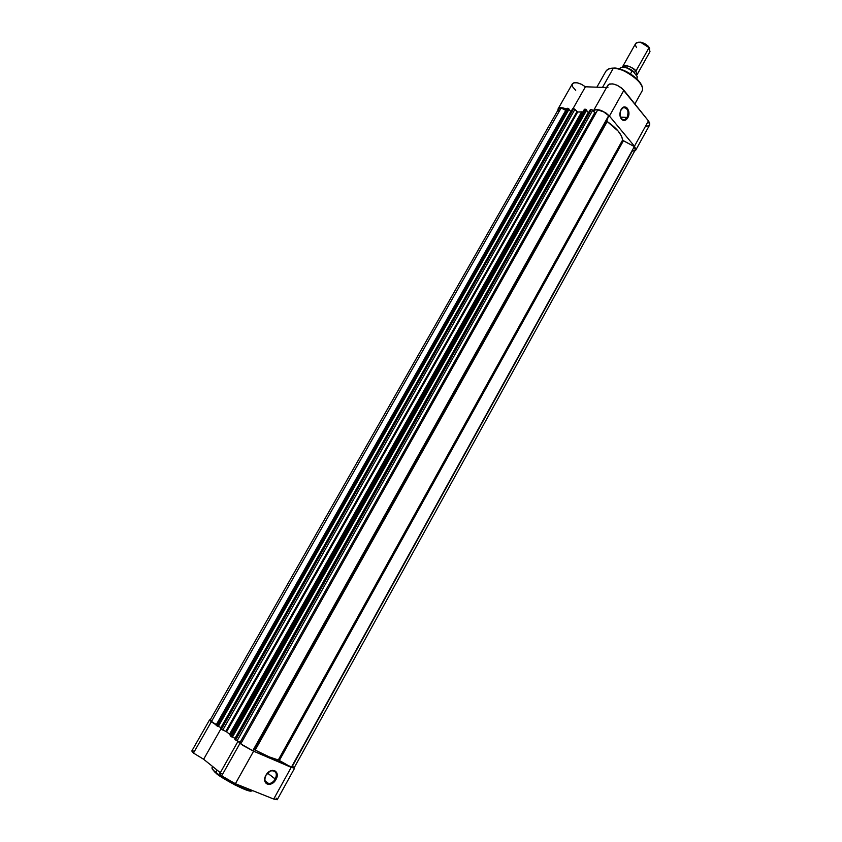 <?xml version="1.0" encoding="UTF-8"?>
<svg xmlns="http://www.w3.org/2000/svg" width="842" height="842" viewBox="0 0 842 842"><rect width="100%" height="100%" fill="white"/><g stroke="black" fill="none" stroke-linecap="round" stroke-linejoin="round"><path stroke-width="1.26" d="M265.998 775.198C261.346 783.113 271.092 787.07 275.239 779.039L275.965 779.46C271.45 788.196 260.852 783.891 265.914 775.282L265.998 775.198C267.724 772.367 269.882 770.851 272.471 770.641C276.365 771.356 277.292 774.156 275.239 779.039C273.513 781.902 271.334 783.418 268.724 783.618C264.862 782.892 263.946 780.081 265.998 775.198L264.683 779.387L265.041 781.829L266.304 783.586L268.272 784.397L270.64 784.134L274.166 781.871L276.597 778.113L277.197 775.377L276.839 772.945L275.597 771.188L272.492 770.346L270.05 771.125L265.914 775.282C270.524 766.504 280.996 770.956 275.965 779.46L267.524 773.124L275.239 779.039C279.87 771.23 270.229 767.136 265.998 775.198M212.173 768.651L215.805 772.956M215.952 773.082L215.847 772.367C213.279 770.398 212.005 768.841 212.026 767.683C211.668 768.43 212.942 769.998 215.847 772.367L217.12 770.114L215.847 772.367C225.624 780.555 251.316 793.269 252.526 790.564C250.537 793.69 218.015 775.64 215.847 772.367L215.952 773.082C218.078 776.25 249.537 793.753 251.705 790.838M235.392 783.713L253.6 751.201L239.949 743.402L221.678 775.85L235.392 783.713L273.703 799.047L277.207 799.721L273.703 799.047L235.392 783.713L253.6 751.201L242.791 745.359L238.065 741.255L239.949 743.402L221.678 775.85L235.392 783.713M203.638 759.263L220.899 728.867L203.638 759.263L220.32 772.693L203.638 759.263L193.46 753.064L203.638 759.263M211.31 721.741L193.46 753.064L211.31 721.741L209.584 720.11L210.268 719.794L209.553 719.868L216.141 724.909L211.31 721.741M220.941 727.572L570.718 111.576L220.941 727.572L218.31 726.425L220.941 727.572M294.595 768.22L253.6 751.201L291.216 767.346L273.703 799.047L291.216 767.346L294.595 768.22L277.207 799.732M193.46 751.053L192.081 750.864M191.797 751.001L193.46 753.064L191.787 751.011L209.553 719.868M221.383 773.545L219.867 773.514M219.825 773.566L221.678 775.85L219.825 773.577L238.002 741.318M277.123 799.279L276.081 798.111M212.184 768.914L214.878 772.177M217.194 774.051L235.076 785.028L249.232 790.891M220.793 728.677L572.676 108.639L220.657 728.646L221.372 729.225L573.634 108.618L574.949 109.313L222.814 730.046L221.372 729.225L226.245 731.572L230.561 734.95L229.561 734.213L581.675 111.86L582.896 111.954L577.686 112.007L226.582 731.803L229.561 734.213L581.675 111.86L577.686 112.007L226.582 731.803L225.803 731.351L576.959 111.66L577.686 112.007L574.949 109.313L222.814 730.046L225.803 731.351L576.959 111.66L574.676 109.05L572.855 108.576L220.751 728.751L221.372 729.225L573.634 108.618L572.707 108.818M634.847 150.476L632.205 151.16L292.427 766.125L294.068 767.715M294.068 767.957L291.353 767.304L294.09 767.925L635.226 150.013L634.352 146.571L291.353 767.304L279.365 760.463L623.396 140.782L634.352 146.571L291.353 767.304L278.302 759.968L622.627 139.993L623.396 140.782L279.365 760.463L278.302 759.968L622.627 139.993C621.733 134.225 616.607 128.089 607.219 121.564L255.231 750.033C266.451 755.948 274.145 759.263 278.302 759.968L269.44 756.969L254.316 749.675L606.672 120.774L607.219 121.564L255.231 750.033L254.316 749.675L606.672 120.774L608.682 115.649L252.768 750.738L254.316 749.675L252.768 750.738L608.682 115.649C605.503 112.47 601.851 110.555 597.725 109.881L240.759 743.875L252.768 750.738L240.759 743.875L597.725 109.881L603.567 111.818L608.682 115.649L606.766 121.143L618.133 131.068L621.312 135.783L622.859 140.393L634.352 146.571L635.268 149.929M590.4 109.755L234.886 739.434L235.623 740.002L591.358 109.534L592.694 110.239L237.086 740.834L235.623 740.002L241.338 742.791L240.18 742.17L594.757 112.702L595.778 113.344L592.694 110.239L237.086 740.834L240.18 742.17L594.757 112.702L592.073 109.765L590.547 109.492L234.981 739.508L235.623 740.002L591.358 109.534L590.368 109.681M235.392 738.476L588.674 112.554L586.506 110.449L588.263 112.533L235.065 738.223L232.434 737.087L235.392 738.476M584.453 109.713L230.098 735.782L230.94 736.455L585.537 109.239L586.2 109.586L231.676 736.876L230.94 736.455L232.381 737.182L586.685 110.144L586.2 109.586L231.676 736.876L232.381 737.182L586.685 110.144L585.895 109.344L584.748 109.197L230.308 735.982L230.94 736.455L585.537 109.239L584.432 109.681M571.002 111.586L568.939 109.513L571.002 111.586M566.855 108.407L216.226 725.33L216.836 725.793L567.971 108.313L568.634 108.66L217.562 726.204L216.836 725.793L218.267 726.509L569.108 109.218L568.634 108.66L217.562 726.204L218.267 726.509L569.108 109.218L568.329 108.429L567.203 108.281L216.226 725.33L216.836 725.793L567.971 108.313L566.834 108.439L216.026 725.13M558.551 110.986L558.762 108.797L561.151 107.976L565.729 110.386L561.151 107.976L211.384 721.657L216.373 724.509L211.384 721.657L561.151 107.976L558.583 109.06L210.068 720.142L211.384 721.657L210.047 720.247M210.163 720.068L211.226 720.205M620.091 116.228L621.564 119.038C623.554 120.595 625.396 120.069 627.09 117.459C630.795 111.291 624.375 103.345 620.933 109.923L621.059 109.607C624.806 102.461 631.784 111.102 627.753 117.817L620.343 117.08L627.09 117.459L624.617 119.774C620.238 119.438 619.007 116.154 620.933 109.923L623.375 107.629C627.774 107.965 629.006 111.239 627.09 117.459L627.753 117.817L628.648 115.438L628.774 111.512L627.437 108.323L625.922 107.155L623.312 107.292L621.712 108.629L620.154 112.007L620.038 115.954L621.396 119.143L623.764 120.501L626.353 119.575L627.753 117.817C625.922 120.648 623.911 121.216 621.754 119.532C619.691 117.027 619.365 113.891 620.786 110.144L620.522 110.776M596.873 87.189L605.84 71.338C607.671 69.097 610.145 68.107 613.239 68.37L613.239 68.37C609.503 68.349 607.04 69.339 605.84 71.338C607.156 69.17 609.713 68.097 613.523 68.107C626.711 67.813 646.856 84.074 641.793 91.515C646.73 84.663 626.427 68.086 613.239 68.37L602.514 87.379L613.239 68.37C618.554 65.402 647.635 82.821 641.793 91.515L634.868 103.955M635.689 150.255L649.603 125.058L648.445 120.901L634.458 146.224L635.689 150.265L634.584 151.171L635.91 149.36L634.458 146.224L609.429 116.07L634.458 146.224L648.445 120.901L621.733 88.115L617.418 85.379L612.871 83.895L609.303 84.032L607.692 85.758M558.13 108.786L557.93 110.197L558.53 108.313L560.267 107.681L566.477 109.071C562.172 107.292 559.393 107.197 558.13 108.786L572.349 83.853C574.97 81.632 579.328 82.611 585.411 86.789L581.38 84.253L577.17 82.8L573.834 82.8L572.349 83.863M593.463 110.755L607.924 85.116C612.05 82.558 617.375 84.274 623.89 90.262L609.429 116.07C602.83 110.144 597.515 108.376 593.463 110.765L595.81 109.534L599.809 110.028L605.893 112.944L609.429 116.07L623.89 90.262L648.445 120.901L649.708 123.142L649.645 124.963M606.566 87.526L585.411 86.789L573.034 108.586L585.411 86.789L606.566 87.526M572.181 84.242L572.613 86.758L575.707 90.357M645.867 126.363L649.129 125.626M607.671 86.61L607.913 87.568M612.534 68.286L611.239 68.444M641.32 85.084L638.036 80.169L634.1 76.496L627.532 72.244L620.438 69.349M618.723 68.897L615.46 68.339M641.53 85.6C637.405 74.917 618.081 67.076 613.944 68.255L613.523 68.107M626.511 67.676L634.447 72.317L635.931 71.075L634.447 72.317L627.143 67.802M622.501 66.865L622.375 67.15C623.554 63.024 635.3 68.518 635.931 71.075L636.931 74.959L649.982 51.636L649.045 47.657L635.931 71.075L649.045 47.657L648.74 46.836L649.045 47.657C643.688 42.542 639.215 41.184 635.615 43.573L622.501 66.865C626.038 64.602 630.511 66.002 635.931 71.075M649.666 48.604L647.94 45.921L644.593 43.489L640.794 42.195L638.362 42.258L641.72 42.374L647.824 45.805L649.329 47.762M631.658 70.086L626.785 67.792L622.396 67.223M637.226 76.622L632.774 70.854L637.215 76.611L636.878 78.748M619.48 68.57C622.059 66.329 626.332 67.023 632.289 70.675L630.5 73.875L632.289 70.675C626.153 66.95 621.849 66.297 619.386 68.728C622.006 66.16 626.385 66.792 632.51 70.633M636.847 78.811L637.268 76.917M636.573 47.605C634.194 43.489 635.678 41.816 641.046 42.574L649.045 47.657M626.406 65.697L625.448 67.402M632.426 70.612C628.553 68.013 625.059 66.907 621.943 67.297M265.041 780.755L268.724 783.618M212.026 767.683L212.668 766.536M584.38 109.323L230.098 735.761M590.368 109.565L234.876 739.402M622.406 119.648L624.617 119.774M641.046 42.574L641.72 42.374M648.003 46.478L647.824 45.805M637.278 76.896L636.973 78.601"/></g></svg>
